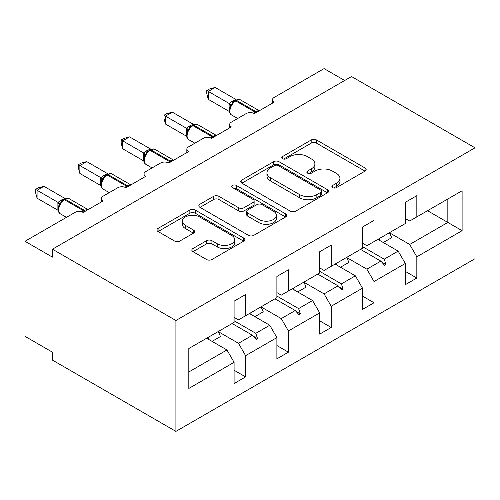 <?xml version="1.0" encoding="UTF-8"?>
<svg xmlns="http://www.w3.org/2000/svg" width="500" height="500" viewBox="0 0 500 500"><rect width="100%" height="100%" fill="white"/><g stroke="black" fill="none" stroke-linecap="round" stroke-linejoin="round"><path stroke-width="0.75" d="M332.669 187.631A2.669 1.538 0 0 0 336.438 187.631L365.056 171.106A3.806 2.2 0 0 0 366.169 169.55A3.806 2.2 0 0 0 365.056 168L316.575 140.006A3.806 2.2 0 0 0 311.188 140.006L282.575 156.531A2.669 1.538 0 0 0 281.794 157.619A2.669 1.538 0 0 0 282.575 158.706A2.669 1.538 0 0 0 286.344 158.706L290.044 156.569A12.188 7.037 0 0 1 307.281 156.569L311.325 158.9A12.188 7.037 0 0 1 314.894 163.875A12.188 7.037 0 0 1 311.325 168.85L307.619 170.987A2.669 1.538 0 0 0 306.837 172.081A2.669 1.538 0 0 0 307.619 173.169A2.669 1.538 0 0 0 311.394 173.169L315.094 171.031A12.188 7.037 0 0 1 332.331 171.031L336.375 173.363A12.188 7.037 0 0 1 339.944 178.337A12.188 7.037 0 0 1 336.375 183.312L332.669 185.45A2.669 1.538 0 0 0 331.887 186.537A2.669 1.538 0 0 0 332.669 187.631L332.669 185.45M192.95 248.544A3.806 2.2 0 0 0 191.838 250.1A3.806 2.2 0 0 0 192.95 251.656L206.556 259.506A3.806 2.2 0 0 0 211.938 259.506L243.719 241.156A3.806 2.2 0 0 0 244.838 239.606A3.806 2.2 0 0 0 243.719 238.05L195.244 210.056A3.806 2.2 0 0 0 189.856 210.056L158.075 228.406A3.806 2.2 0 0 0 156.956 229.963A3.806 2.2 0 0 0 158.075 231.519L174.506 241A3.806 2.2 0 0 0 179.887 241L193.494 233.15A3.806 2.2 0 0 0 194.606 231.594A3.806 2.2 0 0 0 193.494 230.037L185.344 225.338A10.188 5.881 0 0 1 182.362 221.175A10.188 5.881 0 0 1 188.65 215.744A10.188 5.881 0 0 1 199.75 217.019L231.669 235.444A10.188 5.881 0 0 1 234.656 239.606A10.188 5.881 0 0 1 228.363 245.037A10.188 5.881 0 0 1 217.262 243.762L211.938 240.694A3.806 2.2 0 0 0 206.556 240.694L192.95 248.544L192.95 251.656M475 147.819L175.912 320.494L175.912 431.388L475 258.712L475 147.819L351.525 76.531L52.438 249.206L52.438 257.125L25 241.287L74.938 212.456A5.819 3.362 180 0 1 83.169 212.456L102.925 201.05A5.819 3.362 0 0 1 101.225 198.675A5.819 3.362 0 0 1 102.925 196.294L117.744 187.744A5.819 3.362 180 0 1 125.975 187.744L145.731 176.337A5.819 3.362 0 0 1 144.025 173.956A5.819 3.362 0 0 1 145.731 171.581L160.55 163.025A5.819 3.362 180 0 1 168.781 163.025L188.538 151.619A5.819 3.362 0 0 1 186.831 149.244A5.819 3.362 0 0 1 188.538 146.869L203.356 138.312A5.819 3.362 180 0 1 211.588 138.312L231.344 126.906A5.819 3.362 0 0 1 229.638 124.531A5.819 3.362 0 0 1 231.344 122.156L246.156 113.6A5.819 3.362 180 0 1 254.387 113.6L274.144 102.194A5.819 3.362 0 0 1 272.444 99.819A5.819 3.362 0 0 1 274.144 97.444L324.087 68.612L344.663 80.494M175.912 320.494L52.438 249.206M290.319 211.15A3.806 2.2 0 0 0 295.7 211.15L327.481 192.8A3.806 2.2 0 0 0 328.6 191.244A3.806 2.2 0 0 0 327.481 189.688L279.006 161.7A3.806 2.2 0 0 0 273.619 161.7L241.838 180.05A3.806 2.2 0 0 0 240.719 181.6A3.806 2.2 0 0 0 241.838 183.156L290.319 211.15M233.612 188.206A2.669 1.538 0 0 1 236.312 188.581L236.312 185.413L285.6 213.869A3.806 2.2 0 0 1 286.719 215.425A3.806 2.2 0 0 1 285.6 216.981L253.819 235.325A3.806 2.2 0 0 1 248.438 235.325L199.956 207.338L199.956 204.225A3.806 2.2 0 0 0 198.837 205.781A3.806 2.2 0 0 0 199.956 207.338M199.956 204.225L213.556 196.375A3.806 2.2 0 0 1 218.944 196.375L238.606 207.725A3.806 2.2 0 0 0 243.994 207.725L253.012 202.519A3.806 2.2 0 0 0 254.131 200.963A3.806 2.2 0 0 0 253.012 199.406L232.544 187.587A2.669 1.538 0 0 1 231.762 186.5A2.669 1.538 0 0 1 233.406 185.081A2.669 1.538 0 0 1 236.312 185.413M234.088 317.325L238.475 319.862L245.613 315.744L245.613 294.513L234.088 301.169L234.088 322.394L188.812 348.537L188.812 388.456L234.088 362.319L226.95 349.963L206.644 338.237M234.088 370.238L245.613 376.894L245.613 355.662L276.887 337.606L269.756 325.25L249.45 313.525M218.231 331.619L238.475 343.306L245.613 355.662M276.887 292.613L281.281 295.15L288.412 291.031L288.412 269.8L276.887 276.456L276.887 297.681L245.613 315.744M276.887 345.525L288.412 352.181L288.412 330.95L319.694 312.894L312.562 300.538L292.256 288.812M261.038 306.906L281.281 318.594L288.412 330.95M319.694 267.9L324.087 270.438L331.219 266.319L331.219 245.087L319.694 251.744L319.694 272.969L288.412 291.031M319.694 320.812L331.219 327.469L331.219 306.238L362.5 288.181L355.369 275.825L335.062 264.1M303.837 282.194L324.087 293.881L331.219 306.238M362.5 243.188L366.887 245.725L374.025 241.606L374.025 220.375L362.5 227.031L362.5 248.256L331.219 266.319M362.5 296.1L374.025 302.756L374.025 281.525L405.306 263.469L405.306 284.694L416.831 278.038L416.831 256.812L462.106 230.675L447.837 222.438L447.837 198.988L462.106 190.75L462.106 230.675M346.644 257.481L366.887 269.169L374.025 281.525M405.306 218.475L409.694 221.006L416.831 216.887L416.831 195.662L405.306 202.312L405.306 223.544L374.025 241.606M405.306 271.388L416.831 278.038M389.45 232.769L409.694 244.456L416.831 256.812M25 241.287L25 336.337L52.438 352.181L52.438 360.1L175.912 431.388M245.613 376.894L234.088 383.544L234.088 362.319M288.412 352.181L276.887 358.831L276.887 337.606M331.219 327.469L319.694 334.119L319.694 312.894M374.025 302.756L362.5 309.406L362.5 288.181M416.831 216.887L462.106 190.75M255.8 309.862L257.544 308.85M234.088 320.769L255.8 333.306L269.756 325.25M238.475 343.306L252.431 335.25L256.175 339.425L257.544 338.638L255.8 333.306M232.125 323.525L252.431 335.25M298.606 285.144L300.35 284.137M276.887 296.056L298.606 308.594L312.562 300.538M281.281 318.594L295.238 310.538L298.981 314.713L300.35 313.919L298.606 308.594M274.931 298.812L295.238 310.538M341.413 260.431L343.156 259.425M319.694 271.344L341.413 283.881L355.369 275.825M324.087 293.881L338.044 285.825L341.781 290L343.156 289.206L341.413 283.881M317.738 274.1L338.044 285.825M384.212 235.719L385.962 234.713M362.5 246.631L384.212 259.169L398.169 251.106L377.863 239.387M366.887 269.169L380.844 261.112L384.588 265.287L385.962 264.494L384.212 259.169M360.538 249.387L380.844 261.112M398.169 251.106L405.306 263.469M409.694 244.456L447.837 222.438L427.531 210.712M188.812 371.981L226.95 349.963M381.644 262.006L385.962 264.494M338.844 286.719L343.156 289.206M296.038 311.431L300.35 313.919M253.231 336.144L257.544 338.638M333.731 188.006L336.375 186.481A12.188 7.037 0 0 0 339.944 181.506L339.944 178.337M314.894 163.875L314.894 167.044A12.188 7.037 0 0 1 311.325 172.019L308.688 173.544M365.006 171.137L316.575 143.175A3.806 2.2 0 0 0 311.188 143.175L283.637 159.081M327.431 192.825L279.006 164.869A3.806 2.2 0 0 0 273.619 164.869L241.887 183.188M320.75 192.331A2.669 1.538 0 0 0 321.531 191.244A2.669 1.538 0 0 0 320.75 190.156L278.194 165.588A2.669 1.538 0 0 0 274.425 165.588L270.519 167.844A12.188 7.037 0 0 0 266.95 172.819A12.188 7.037 0 0 0 270.519 177.794L299.606 194.587A12.188 7.037 0 0 0 316.844 194.587L320.75 192.331L320.75 195.5A2.669 1.538 0 0 0 321.531 194.412L321.531 191.244M266.95 172.819L266.95 175.987A12.188 7.037 0 0 0 270.519 180.963L270.519 177.794M320.75 195.5L316.844 197.756A12.188 7.037 0 0 1 299.606 197.756L270.519 180.963M200.006 207.369L213.556 199.544L213.556 196.375M254.131 200.963L254.131 204.131A3.806 2.2 0 0 1 253.012 205.688L243.994 210.894A3.806 2.2 0 0 1 238.606 210.894L218.944 199.544A3.806 2.2 0 0 0 213.556 199.544M236.312 188.581L285.55 217.006M259.006 219.506A10.188 5.881 0 0 0 270.113 220.781A10.188 5.881 0 0 0 276.4 215.344A10.188 5.881 0 0 0 273.412 211.188L262.169 204.694A3.806 2.2 0 0 0 256.781 204.694L247.763 209.906A3.806 2.2 0 0 0 246.644 211.456A3.806 2.2 0 0 0 247.763 213.012L259.006 219.506L259.006 222.675A10.188 5.881 0 0 0 270.113 223.95A10.188 5.881 0 0 0 276.4 218.512L276.4 215.344M246.644 211.456L246.644 214.625A3.806 2.2 0 0 0 247.763 216.181L247.763 213.012M259.006 222.675L247.763 216.181M234.656 239.606L234.656 242.775A10.188 5.881 0 0 1 228.363 248.206A10.188 5.881 0 0 1 217.262 246.931L211.938 243.863A3.806 2.2 0 0 0 206.556 243.863L193 251.681M182.362 221.175L182.362 224.344A10.188 5.881 0 0 0 185.344 228.506L185.344 225.338M193.438 233.181L185.344 228.506M243.669 241.188L195.244 213.225A3.806 2.2 0 0 0 189.856 213.225L158.125 231.55M208.294 99.344L206.788 93.719L206.788 90.55L208.294 91.425L215.15 87.463L236.1 99.556L231.85 101.538L229.237 103.519L208.294 91.425L208.294 99.344L229.119 111.369L229.119 103.444M235.656 100.394C237.994 99.331 239.706 99.225 240.794 100.081A8.344 4.819 120 0 0 236.625 100.494A1.938 1.119 -120 0 0 235.656 100.394L232.375 102.925L231.519 104.994L230.162 106.506C228.775 110.787 229.269 113.619 231.631 115.006L237.675 118.5M231.519 104.994L229.237 103.519M206.788 90.55L209.525 88.969L215.15 87.463M378.994 238.731A31.044 17.925 60 0 1 379.888 240.556M389.425 232.712A31.044 17.925 60 0 1 391.662 237.688L383.294 242.519M336.194 263.444A31.044 17.925 60 0 1 337.081 265.269M346.619 257.425A31.044 17.925 60 0 1 348.856 262.4L340.487 267.231M293.387 288.163A31.044 17.925 60 0 1 294.281 289.981M303.812 282.137A31.044 17.925 60 0 1 306.05 287.113L297.681 291.944M250.581 312.875A31.044 17.925 60 0 1 251.475 314.694M261.006 306.85A31.044 17.925 60 0 1 263.25 311.825L254.881 316.663M207.775 337.587A31.044 17.925 60 0 1 208.669 339.406M218.206 331.569A31.044 17.925 60 0 1 220.444 336.544L212.075 341.375M165.487 124.056L163.981 118.431L163.981 115.269L165.487 116.137L172.35 112.175L193.294 124.269L189.869 125.781L186.431 128.231L165.487 116.137L165.487 124.056L186.312 136.081L186.312 128.156M192.85 125.113C195.188 124.044 196.9 123.938 197.987 124.794A8.344 4.819 120 0 0 193.819 125.206A1.938 1.119 -120 0 0 192.85 125.113L189.575 127.638L188.713 129.706L187.356 131.219C185.975 135.5 186.462 138.331 188.825 139.719L194.875 143.212M188.713 129.706L186.431 128.231M163.981 115.269L166.719 113.681L172.35 112.175M122.681 148.769L121.175 143.144L121.175 139.981L122.681 140.85L129.544 136.888L150.494 148.981L146.244 150.969L143.625 152.944L122.681 140.85L122.681 148.769L143.506 160.794L143.506 152.869M150.044 149.825C152.381 148.756 154.094 148.65 155.188 149.506A8.344 4.819 120 0 0 151.012 149.919A1.938 1.119 -120 0 0 150.044 149.825L146.769 152.35L145.906 154.419L144.55 155.931C143.169 160.212 143.656 163.05 146.019 164.431L152.069 167.925M145.906 154.419L143.625 152.944M121.175 139.981L123.919 138.394L129.544 136.888M79.875 173.481L78.369 167.856L78.369 164.694L79.875 165.562L86.737 161.6L107.688 173.694L103.438 175.681L100.825 177.656L79.875 165.562L79.875 173.481L100.7 185.506L100.7 177.587M107.238 174.537C109.575 173.469 111.287 173.363 112.381 174.219A8.344 4.819 120 0 0 108.206 174.631A1.938 1.119 -120 0 0 107.238 174.537L103.963 177.062L103.106 179.131L101.744 180.644A4.269 3.094 18 0 0 100.681 177.638M103.106 179.131L100.825 177.656M78.369 164.694L81.112 163.113L86.737 161.6M37.075 198.2L35.562 192.569L35.562 189.406L37.075 190.275L43.931 186.312L64.881 198.406L60.631 200.394L58.019 202.369L37.075 190.275L37.075 198.2L57.894 210.219L57.894 202.3M64.431 199.25C66.769 198.181 68.487 198.075 69.575 198.931A8.344 4.819 120 0 0 65.406 199.344A1.938 1.119 -120 0 0 64.431 199.25L61.156 201.775L60.3 203.844L58.938 205.356C57.556 209.638 58.05 212.475 60.406 213.856L66.456 217.35M60.3 203.844L58.019 202.369M35.562 189.406L38.306 187.825L43.931 186.312M336.375 186.481L336.375 183.312M307.619 173.169L307.619 170.987M311.325 172.019L311.325 168.85M282.575 158.706L282.575 156.531M311.188 143.175L311.188 140.006M316.575 143.175L316.575 140.006M365.056 171.106L365.056 168M241.838 183.156L241.838 180.05M273.619 164.869L273.619 161.7M279.006 164.869L279.006 161.7M327.481 192.8L327.481 189.688M299.606 197.756L299.606 194.587M316.844 197.756L316.844 194.587M218.944 199.544L218.944 196.375M238.606 210.894L238.606 207.725M243.994 210.894L243.994 207.725M253.012 205.688L253.012 202.519M285.6 216.981L285.6 213.869M206.556 243.863L206.556 240.694M211.938 243.863L211.938 240.694M217.262 246.931L217.262 243.762M193.494 233.15L193.494 230.037M158.075 231.519L158.075 228.406M189.856 213.225L189.856 210.056M195.244 213.225L195.244 210.056M243.719 241.156L243.719 238.05M256.613 112.319A1.938 1.119 -120 0 0 255.831 111.581A8.344 4.819 -60 0 1 259.163 110.85M253.481 113.175A8.344 4.819 -60 0 1 255.006 112.056L255.831 111.581L236.625 100.494L235.8 100.969A8.344 4.819 120 0 0 229.9 111.188A8.344 4.819 120 0 0 231.631 115.006M234.831 100.869A1.938 1.119 60 0 1 235.8 100.969L255.006 112.056A1.938 1.119 60 0 1 255.794 112.794M233.925 101.475A4.269 2.462 60 0 1 232.675 101.062M233.35 101.944A4.269 2.462 60 0 1 231.85 101.538M230.15 106.531A4.269 3.094 18 0 0 229.1 103.5M213.806 137.031A1.938 1.119 -120 0 0 213.025 136.294A8.344 4.819 -60 0 1 216.356 135.562M210.675 137.887A8.344 4.819 -60 0 1 212.2 136.769L213.025 136.294L193.819 125.206L192.994 125.681A8.344 4.819 120 0 0 187.094 135.9A8.344 4.819 120 0 0 188.825 139.719M192.025 125.588A1.938 1.119 60 0 1 192.994 125.681L212.2 136.769A1.938 1.119 60 0 1 212.987 137.506M191.125 126.188A4.269 2.462 60 0 1 189.869 125.781M190.55 126.656A4.269 2.462 60 0 1 189.05 126.256M187.344 131.244A4.269 3.094 18 0 0 186.294 128.212M171.006 161.744A1.938 1.119 -120 0 0 170.219 161.006A8.344 4.819 -60 0 1 173.55 160.275M167.869 162.6A8.344 4.819 -60 0 1 169.4 161.481L170.219 161.006L151.012 149.919L150.188 150.394A8.344 4.819 120 0 0 144.294 160.613A8.344 4.819 120 0 0 146.019 164.431M149.219 150.3A1.938 1.119 60 0 1 150.188 150.394L169.4 161.481A1.938 1.119 60 0 1 170.181 162.219M148.319 150.9A4.269 2.462 60 0 1 147.069 150.494M147.744 151.369A4.269 2.462 60 0 1 146.244 150.969M144.537 155.956A4.269 3.094 18 0 0 143.488 152.925M128.2 186.456A1.938 1.119 -120 0 0 127.419 185.719A8.344 4.819 -60 0 1 130.744 184.988M125.062 187.312A8.344 4.819 -60 0 1 126.594 186.194L127.419 185.719L108.206 174.631L107.387 175.106A8.344 4.819 120 0 0 101.487 185.325A8.344 4.819 120 0 0 103.212 189.144L109.262 192.638M106.412 175.012A1.938 1.119 60 0 1 107.387 175.106L126.594 186.194A1.938 1.119 60 0 1 127.375 186.931M105.512 175.613A4.269 2.462 60 0 1 104.262 175.206M104.938 176.088A4.269 2.462 60 0 1 103.438 175.681M85.394 211.169A1.938 1.119 -120 0 0 84.612 210.438A8.344 4.819 -60 0 1 87.938 209.7M82.263 212.025A8.344 4.819 -60 0 1 83.787 210.912L84.612 210.438L65.406 199.344L64.581 199.819A8.344 4.819 120 0 0 58.681 210.037A8.344 4.819 120 0 0 60.406 213.856M63.612 199.725A1.938 1.119 60 0 1 64.581 199.819L83.787 210.912A1.938 1.119 60 0 1 84.569 211.644M62.706 200.325A4.269 2.462 60 0 1 61.456 199.919M62.131 200.8A4.269 2.462 60 0 1 60.631 200.394M58.931 205.381A4.269 3.094 18 0 0 57.881 202.35M272.444 103.181L272.444 99.819M229.638 127.894L229.638 124.531M186.831 152.606L186.831 149.244M144.025 177.319L144.025 173.956M101.225 202.031L101.225 198.675M240.794 100.081L259.306 110.763M197.987 124.794L216.5 135.481M155.188 149.506L173.694 160.194M112.381 174.219L130.887 184.906M101.744 180.644C100.363 184.925 100.85 187.763 103.212 189.144M69.575 198.931L88.081 209.619"/></g></svg>
